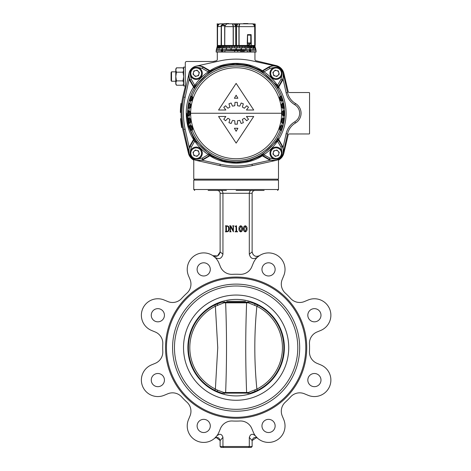<?xml version="1.0" encoding="UTF-8"?>
<svg xmlns="http://www.w3.org/2000/svg" width="471" height="471" viewBox="0 0 471 471"><rect width="100%" height="100%" fill="white"/><g stroke="black" fill="none" stroke-linecap="round" stroke-linejoin="round"><path stroke-width="0.71" d="M210.296 269.383A6.588 6.588 0 0 0 203.702 262.794A6.588 6.588 0 0 0 197.114 269.383A6.588 6.588 0 0 0 203.702 275.977A6.588 6.588 0 0 0 210.296 269.383M275.141 269.383A6.588 6.588 0 0 0 268.552 262.794A6.588 6.588 0 0 0 261.958 269.383A6.588 6.588 0 0 0 268.552 275.977A6.588 6.588 0 0 0 275.141 269.383M320.992 315.24A6.588 6.588 0 0 0 314.404 308.646A6.588 6.588 0 0 0 307.816 315.24A6.588 6.588 0 0 0 314.404 321.828A6.588 6.588 0 0 0 320.992 315.24M320.992 380.085A6.588 6.588 0 0 0 314.404 373.497A6.588 6.588 0 0 0 307.816 380.085A6.588 6.588 0 0 0 314.404 386.673A6.588 6.588 0 0 0 320.992 380.085M275.141 425.937A6.588 6.588 0 0 0 268.552 419.349A6.588 6.588 0 0 0 261.958 425.937A6.588 6.588 0 0 0 268.552 432.525A6.588 6.588 0 0 0 275.141 425.937M210.296 425.937A6.588 6.588 0 0 0 203.702 419.349A6.588 6.588 0 0 0 197.114 425.937A6.588 6.588 0 0 0 203.702 432.525A6.588 6.588 0 0 0 210.296 425.937M164.438 380.085A6.588 6.588 0 0 0 157.85 373.497A6.588 6.588 0 0 0 151.262 380.085A6.588 6.588 0 0 0 157.85 386.673A6.588 6.588 0 0 0 164.438 380.085M164.438 315.24A6.588 6.588 0 0 0 157.85 308.646A6.588 6.588 0 0 0 151.262 315.24A6.588 6.588 0 0 0 157.85 321.828A6.588 6.588 0 0 0 164.438 315.24M166.463 347.663A69.661 69.661 0 0 0 236.13 417.324A69.661 69.661 0 0 0 305.791 347.663A69.661 69.661 0 0 0 236.13 277.996A69.661 69.661 0 0 0 166.463 347.663M306.733 347.663A70.603 70.603 0 0 1 236.13 418.266A70.603 70.603 0 0 1 165.521 347.663A70.603 70.603 0 0 1 236.13 277.054A70.603 70.603 0 0 1 306.733 347.663M217.49 255.965L212.815 255.659L214.811 257.219C218.98 259.762 221.694 258.762 222.948 254.21L222.948 193.269C222.818 191.567 222.141 190.625 220.911 190.449L208.123 190.449M212.827 190.449L226.386 190.449M236.13 284.119C248.641 284.926 248.641 284.926 236.13 284.119C223.619 284.926 223.619 284.926 236.13 284.119M245.762 284.849L245.044 284.743M244.685 284.696L243.548 284.555M245.126 410.565L245.585 410.5M236.13 411.207C248.635 410.4 248.635 410.4 236.13 411.207C223.613 410.4 223.613 410.4 236.13 411.207M245.25 231.644L246.357 228.806L245.25 226.003L244.113 228.806L245.25 231.644M245.25 231.897C243.907 231.408 243.307 230.378 243.448 228.806C243.319 227.246 243.919 226.227 245.25 225.75C246.574 226.233 247.163 227.252 247.022 228.806C247.163 230.366 246.574 231.396 245.25 231.897M240.769 231.644L241.87 228.806L240.769 226.003L239.627 228.806L240.769 231.644M240.769 231.897C239.421 231.408 238.821 230.378 238.968 228.806C238.832 227.246 239.433 226.227 240.769 225.75C242.088 226.233 242.683 227.252 242.536 228.806C242.683 230.366 242.088 231.396 240.769 231.897M236.495 225.75L236.642 231.008L237.637 231.814L235.064 231.814L236.059 231.02L236.059 226.887L235.064 226.333L236.495 225.75M230.79 225.833L233.086 230.39L233.157 226.363L232.574 225.833L233.987 225.833L233.404 226.363L233.404 231.814L230.566 226.633L230.496 231.285L231.078 231.814L229.665 231.814L230.248 231.285L230.248 226.363L229.665 225.833L230.79 225.833M226.427 231.285L226.804 231.561C228.176 231.237 228.771 230.307 228.588 228.771C228.765 227.305 228.205 226.404 226.91 226.086L226.427 226.363L226.427 231.285M225.85 226.363L225.35 225.833L226.904 225.833C228.535 226.033 229.318 226.987 229.253 228.7C229.371 230.56 228.565 231.597 226.822 231.814L225.35 231.814L225.85 231.285L225.85 226.363M254.952 190.449C253.251 190.625 252.309 191.567 252.132 193.269L220.122 193.269C219.945 191.567 219.003 190.625 217.302 190.449M251.343 190.449C250.113 190.625 249.436 191.567 249.306 193.269L249.306 254.21C250.56 258.762 253.274 259.762 257.443 257.219L259.439 255.659C255.582 257.231 253.145 255.977 252.132 251.897L252.132 193.269M227.128 284.755L226.669 284.825M299.674 347.663A63.544 63.544 0 0 0 236.13 284.119A63.544 63.544 0 0 0 172.58 347.663A63.544 63.544 0 0 0 236.13 411.207A63.544 63.544 0 0 0 299.674 347.663M221.064 447.45L220.122 446.508L221.064 447.45L223.625 447.45L222.948 446.508L222.948 437.388L220.122 440.573L220.122 446.508L252.132 446.508L252.132 440.573L249.306 437.388L249.306 446.508L248.629 447.45L223.625 447.45L251.19 447.45L252.132 446.508L251.19 447.45L248.629 447.45M222.948 437.388C221.806 433.862 219.774 433.355 216.848 435.875L214.641 438.26L216.848 435.875M255.406 435.875L257.613 438.26L255.406 435.875C252.485 433.361 250.454 433.868 249.306 437.388M188.482 275.688L190.019 279.397A12.24 12.24 0 0 1 186.916 293.162A73.429 73.429 0 0 0 181.629 298.449A12.24 12.24 0 0 1 167.864 301.552L164.155 300.015A16.473 16.473 0 0 0 141.377 315.24A16.473 16.473 0 0 0 151.544 330.459L155.253 331.996A12.24 12.24 0 0 1 162.795 343.924A73.429 73.429 0 0 0 162.795 351.401A12.24 12.24 0 0 1 155.253 363.329L151.544 364.866A16.473 16.473 0 0 0 141.377 380.085A16.473 16.473 0 0 0 164.155 395.304L167.864 393.768A12.24 12.24 0 0 1 181.629 396.876A73.429 73.429 0 0 0 186.916 402.157A12.24 12.24 0 0 1 190.019 415.928L188.482 419.632A16.473 16.473 0 0 0 200.487 442.098A16.473 16.473 0 0 0 218.927 432.243L220.457 428.533A12.24 12.24 0 0 1 232.391 420.997A73.429 73.429 0 0 0 239.863 420.997A12.24 12.24 0 0 1 251.797 428.533L253.327 432.243A16.473 16.473 0 0 0 274.852 441.156A16.473 16.473 0 0 0 283.772 419.632L282.235 415.928A12.24 12.24 0 0 1 285.338 402.157A73.429 73.429 0 0 0 290.625 396.876A12.24 12.24 0 0 1 304.39 393.768L308.099 395.304A16.473 16.473 0 0 0 329.623 386.391A16.473 16.473 0 0 0 320.71 364.866L317.001 363.329A12.24 12.24 0 0 1 309.459 351.401A73.429 73.429 0 0 0 309.459 343.924A12.24 12.24 0 0 1 317.001 331.996L320.71 330.459A16.473 16.473 0 0 0 329.623 308.935A16.473 16.473 0 0 0 308.099 300.015L304.39 301.552A12.24 12.24 0 0 1 290.625 298.449A73.429 73.429 0 0 0 285.338 293.162A12.24 12.24 0 0 1 282.235 279.397L283.772 275.688A16.473 16.473 0 0 0 274.852 254.163A16.473 16.473 0 0 0 253.327 263.083L251.797 266.786A12.24 12.24 0 0 1 239.863 274.328A73.429 73.429 0 0 0 232.391 274.328A12.24 12.24 0 0 1 220.457 266.786L218.927 263.083A16.473 16.473 0 0 0 187.228 269.383A16.473 16.473 0 0 0 188.482 275.688M245.868 190.449L254.717 190.449M264.131 190.449L236.13 190.449M216.566 258.308L215.942 258.02M217.531 255.941L220.122 251.897L220.122 193.269M212.815 255.659C216.707 257.231 219.145 255.977 220.122 251.897L222.948 254.21M257.113 256.436L255.894 256.348M252.992 254.446L252.132 251.897L249.306 254.21M214.641 438.26C217.425 436.752 219.25 437.524 220.122 440.573L216.242 437.482M257.513 438.171L256.848 437.747M256.442 437.588L252.132 440.568C253.004 437.524 254.829 436.752 257.613 438.26M226.492 410.471L227.21 410.577M227.57 410.63L228.706 410.771M252.262 393.132A48.248 48.248 0 0 1 219.992 393.132L252.262 393.132A48.248 48.248 0 0 0 252.262 302.194A48.248 48.248 0 0 0 219.992 302.194L252.262 302.194M174.464 347.663A61.66 61.66 0 0 0 236.13 409.323A61.66 61.66 0 0 0 297.79 347.663A61.66 61.66 0 0 0 236.13 285.997A61.66 61.66 0 0 0 174.464 347.663M288.735 347.663A52.605 52.605 0 0 0 236.13 295.052A52.605 52.605 0 0 0 183.519 347.663A52.605 52.605 0 0 0 236.13 400.268A52.605 52.605 0 0 0 288.735 347.663M219.992 302.194A48.248 48.248 0 0 0 219.992 393.132M246.504 393.132A1.507 1.16 -90 0 0 246.61 392.49L248.311 392.514L248.076 393.591L248.311 392.514L256.878 389.081A46.329 46.329 0 0 0 256.878 306.244L248.311 302.812L246.61 302.829A1.507 1.16 -90 0 0 246.504 302.194M255.983 304.278L257.502 305.002A47.712 47.712 0 0 1 255.07 391.454L254.752 390.153M250.59 302.194L255.376 304.001M223.943 302.812L225.644 302.829L223.943 302.812L224.178 301.734L223.943 302.812L215.377 306.244A46.329 46.329 0 0 0 215.377 389.081L217.502 390.153L217.184 391.454L216.878 391.319M216.271 391.048L214.752 390.324A47.712 47.712 0 0 1 214.752 305.002L221.664 302.194M224.178 393.591L223.943 392.514L246.61 392.49C245.438 360.998 245.438 334.316 246.61 302.829L225.644 302.829C226.816 334.328 226.816 361.01 225.644 392.49A1.507 1.16 -90 0 0 225.75 393.132M217.502 390.153L223.943 392.514M221.664 393.132L217.184 391.454A47.712 47.712 0 0 1 214.752 390.324L215.377 389.081L217.743 347.663L215.377 306.244L214.752 305.002M217.502 305.173L217.184 303.872A47.712 47.712 0 0 1 220.163 302.694M254.752 305.173L255.07 303.872A47.712 47.712 0 0 1 257.502 305.002L256.878 306.244C254.128 333.827 254.128 361.44 256.878 389.081L257.502 390.324L250.59 393.132M226.798 301.328L245.456 301.328M248.311 302.812L248.076 301.734M255.07 391.454A47.712 47.712 0 0 1 252.091 392.626M185.291 67.123L183.69 67.123L183.69 76.537L183.019 80.888L176.454 80.888L175.783 83.061L176.454 85.233L175.783 84.068L175.783 69.007L176.454 67.842L175.783 70.014L176.454 72.187L183.019 72.187L183.69 70.002L183.019 67.842L176.454 67.842L175.783 70.014M175.966 68.919L176.454 67.842L175.966 68.919M176.454 80.888L175.783 76.537L176.454 72.187M185.291 85.952L183.69 85.952L183.69 76.537L183.019 72.187M183.019 80.888L183.69 83.061L183.019 85.233L176.454 85.233L175.783 84.068M175.966 84.162L175.783 83.061L175.966 84.162M275.335 76.049A2.832 2.832 0 0 0 278.803 72.581A2.832 2.832 0 0 0 274.063 71.309A2.832 2.832 0 0 0 275.335 76.049M271.738 68.984A6.117 6.117 0 0 1 280.392 68.984A6.117 6.117 0 0 1 280.392 77.638A6.117 6.117 0 0 1 271.738 77.638A6.117 6.117 0 0 1 271.738 68.984M278.379 70.997L279.226 74.159L276.913 76.473L273.751 75.625L272.909 72.463L275.223 70.15L278.379 70.997M195.453 155.93A2.832 2.832 0 0 0 198.921 152.457A2.832 2.832 0 0 0 194.182 151.191A2.832 2.832 0 0 0 195.453 155.93M191.862 148.865A6.117 6.117 0 0 1 200.516 148.865A6.117 6.117 0 0 1 200.516 157.52A6.117 6.117 0 0 1 191.862 157.52A6.117 6.117 0 0 1 191.862 148.865M198.503 150.879L199.345 154.041L197.031 156.354L193.875 155.507L193.028 152.345L195.341 150.031L198.503 150.879M263.301 70.656L269.365 67.159A9.414 9.414 0 0 1 282.223 80.017L278.025 87.282L277.984 88.789L277.325 86.234L278.043 87.259L277.984 88.789A48.478 48.478 0 0 0 260.593 71.398L262.117 71.339L260.593 71.398L263.148 72.051L262.1 71.351L263.301 70.656L264.007 71.88L263.148 72.051M262.1 155.153L263.148 154.453L260.593 155.106A48.478 48.478 0 0 0 277.984 137.715L278.043 139.245L277.325 140.27L277.984 137.715L278.025 139.222L282.223 146.487A9.414 9.414 0 0 1 269.365 159.351L262.1 155.153L260.669 155.153A48.56 48.56 0 0 1 211.585 155.153L210.154 155.153L211.662 155.106L210.137 155.165L209.713 155.412L209.948 155.819C224.679 165.586 247.575 165.586 262.306 155.819L261.776 155.389M283.442 76.225L283.265 73.288L287.498 92.516A16.944 16.944 0 0 0 295.488 103.502A11.298 11.298 0 0 1 295.488 123.002A16.944 16.944 0 0 0 287.498 133.988L283.265 153.216L283.13 147.246L278.691 139.434L278.284 139.669L278.043 139.245L278.267 138.898L278.691 139.434C283.577 131.391 286.044 122.66 286.103 113.252C286.044 103.844 283.577 95.113 278.691 87.07L278.031 88.707A48.56 48.56 0 0 1 278.031 137.797L278.267 138.898M188.165 115.766L188.165 110.738L189.236 110.797L189.978 111.574A46.182 46.182 0 0 0 189.978 114.93L189.236 115.707L188.165 115.766L188.382 110.75L189.101 111.533L189.101 114.977L188.382 115.754M190.637 113.252A45.487 45.487 0 0 1 236.13 67.765A45.487 45.487 0 0 1 281.617 113.252A45.487 45.487 0 0 1 236.13 158.739A45.487 45.487 0 0 1 190.637 113.252L281.617 113.252M282.306 113.252A46.182 46.182 0 0 0 282.276 111.574L283.018 110.797L284.09 110.738L283.153 111.533L283.153 114.977L284.09 115.766L283.018 115.707L282.276 114.93A46.182 46.182 0 0 0 282.306 113.252M283.047 103.279L283.883 108.236L282.824 108.342L281.97 107.688A46.182 46.182 0 0 0 281.446 104.379L282.058 103.49L283.047 103.279L282.253 104.209L282.824 107.6L283.677 108.253M281.705 101.041L280.539 100.588A46.182 46.182 0 0 0 279.503 97.397L279.962 96.425L280.781 96.113L280.145 97.15L281.269 100.388L282.429 100.847L281.705 101.041A47.188 47.188 0 0 1 282.282 103.443M189.825 100.847L191.473 96.113L192.292 96.425L192.751 97.397A46.182 46.182 0 0 0 191.715 100.588L190.773 101.1L189.825 100.847L190.985 100.388L192.109 97.15L191.526 96.131L189.96 100.882M189.972 103.443L190.808 104.379A46.182 46.182 0 0 0 190.284 107.688L189.43 108.342L188.371 108.236L189.207 103.279L189.972 103.443A47.188 47.188 0 0 1 190.549 101.041M188.824 152.221L183.755 129.437A75.313 75.313 0 0 1 183.755 97.067L188.836 74.183M188.83 74.247L188.771 75.307A9.414 9.414 0 0 1 202.889 67.159L203.125 66.747L199.103 65.469L219.939 60.883A75.313 75.313 0 0 1 252.315 60.883L276.094 66.117M188.989 153.216L189.124 147.246L189.554 147.435L188.971 149.248M188.965 149.283L188.818 150.214M188.818 150.249L188.771 151.197A9.414 9.414 0 0 1 190.031 146.487L194.229 139.222L194.27 137.715L194.929 140.27L194.211 139.245L194.27 137.715A48.478 48.478 0 0 0 211.662 155.106L209.106 154.453L210.154 155.153L208.953 155.848L208.247 154.623L209.106 154.453M235.094 128.265L234.399 128.265L234.746 128.871M235.524 130.22L236.142 131.285L236.76 130.22M237.537 128.871L237.884 128.265L234.399 128.265L236.142 131.285L237.884 128.265M236.654 98.233L237.884 98.233L237.537 97.632M236.76 96.284L236.142 95.213L234.399 98.233L235.094 98.233M234.746 97.632L234.399 98.233L237.884 98.233L236.142 95.213M232.491 120.364L234.776 120.77L234.982 124.179L237.302 124.179L237.508 120.77L239.792 120.364L241.158 123.496L243.336 122.707L242.365 119.428L244.372 118.268L246.722 120.747L248.5 119.257L246.445 116.484L253.722 116.484L236.142 143.113L218.562 116.484L225.839 116.484L223.784 119.257L225.562 120.747L227.911 118.268L229.919 119.428L228.947 122.707L231.126 123.496L232.221 120.994M242.365 107.07L243.336 103.797L241.158 103.002L239.792 106.134L237.508 105.734L237.302 102.325L234.982 102.325L234.776 105.734L232.491 106.134L231.126 103.002L228.947 103.797L229.919 107.07L227.911 108.23L225.562 105.751L223.784 107.241L225.839 110.02L218.562 110.02L236.142 83.385L253.722 110.02L246.445 110.02L248.5 107.241L246.722 105.751L244.372 108.23L242.365 107.07M246.857 117.038L246.445 116.484L247.905 116.484M251.255 116.484L253.722 116.484L236.142 143.113L218.562 116.484M224.379 116.484L225.839 116.484L225.426 117.038M224.514 118.268L223.784 119.257M227.44 118.763L227.911 118.268M229.3 121.524L228.947 122.707M231.126 123.496L231.62 122.366M234.905 122.949L234.982 124.179M237.302 124.179L237.378 122.949M237.466 121.447L237.508 120.77M239.792 120.364L240.063 120.994M242.559 120.081L242.365 119.428M244.372 118.268L244.843 118.763M245.874 119.852L246.722 120.747M227.911 108.23L227.44 107.735M223.784 107.241L224.514 108.236M225.839 110.02L224.379 110.02M221.029 110.02L218.562 110.02L236.142 83.385L253.722 110.02L251.255 110.02M247.905 110.02L246.445 110.02L246.857 109.46M246.722 105.751L245.874 106.646M244.843 107.735L244.372 108.23M242.983 104.98L243.336 103.797M240.063 105.51L239.792 106.134M237.508 105.734L237.466 105.051M234.982 102.325L234.905 103.555M231.62 104.132L231.126 103.002M228.947 103.797L229.3 104.98M283.672 118.25L283.047 123.225L282.058 123.013L281.446 122.13A46.182 46.182 0 0 0 281.97 118.816L282.824 118.162L283.883 118.274L282.824 118.904L282.253 122.301L282.888 123.19M282.294 125.622L281.269 126.116L280.145 129.354L280.728 130.373L282.429 125.657L280.781 130.396L279.962 130.078L279.503 129.107A46.182 46.182 0 0 0 280.539 125.922L281.481 125.404L282.429 125.657M191.526 130.373L192.109 129.354L190.985 126.116L189.825 125.657L190.773 125.404L191.715 125.922A46.182 46.182 0 0 0 192.751 129.107L192.292 130.078L191.473 130.396L189.96 125.622M189.366 123.19L190.001 122.301L189.43 118.904L188.577 118.25L189.207 123.225L188.371 118.274L189.43 118.162L190.284 118.816A46.182 46.182 0 0 0 190.808 122.13L190.196 123.013L189.207 123.225M189.366 103.314L190.001 104.209L189.43 107.6L188.583 108.253M280.728 96.131L282.294 100.882M282.888 103.314L283.672 108.253M283.872 110.75L283.872 115.754M283.883 118.274L283.047 123.225M191.473 130.396L189.825 125.657M262.541 155.412L262.306 155.819L269.129 159.757L269.365 159.351L263.301 155.848L264.007 154.623C269.371 150.997 273.869 146.499 277.501 141.135L277.325 140.27M210.478 155.389L203.125 159.757L202.889 159.351L208.953 155.848M194.211 139.245L194.223 137.797A48.56 48.56 0 0 1 194.223 88.707L194.211 87.259L194.27 88.789A48.478 48.478 0 0 1 211.662 71.398L210.137 71.339L211.662 71.398L209.106 72.051L210.154 71.351L202.889 67.159L202.183 68.377L208.247 71.88L208.953 70.656M193.97 139.669L193.563 139.434L193.987 138.898M193.987 87.606L193.563 87.07L193.97 86.835L194.229 87.282L194.27 88.789L194.929 86.234L194.229 87.282L193.528 86.075L194.753 85.369L194.929 86.234M188.371 108.236L189.207 103.279M280.781 96.113L282.429 100.847M284.09 110.738L284.09 115.766M278.043 87.259L278.267 87.606M278.284 86.835L278.691 87.07L282.629 80.253L280.999 79.311L277.501 85.369L278.726 86.075M263.148 154.453L270.071 158.126L269.365 159.351M278.726 140.429L277.501 141.135L280.999 147.193L282.041 151.874M194.929 140.27L194.753 141.135L193.528 140.429M188.989 73.288L189.124 79.258L189.554 79.069L188.771 75.289A9.414 9.414 0 0 0 190.031 80.017L193.528 86.075M209.106 72.051L208.247 71.88C202.883 75.507 198.385 80.005 194.753 85.369L191.255 79.311L190.213 74.63M210.478 71.115L211.585 71.351A48.56 48.56 0 0 1 260.669 71.351L262.117 71.339L262.541 71.092L262.306 70.685C247.575 60.918 224.679 60.918 209.948 70.685L210.478 71.115L210.137 71.339M209.713 71.092L209.948 70.685L203.125 66.747M261.776 71.115L269.129 66.747L270.071 68.377L274.752 67.335M277.325 86.234L277.501 85.369C273.869 80.005 269.371 75.507 264.007 71.88L270.071 68.377M283.448 150.373L282.7 147.435L283.13 147.246L286.115 133.687C287.357 128.518 290.242 124.55 294.775 121.783C297.907 119.799 299.538 116.955 299.674 113.252C299.538 109.549 297.907 106.705 294.775 104.721C290.242 101.954 287.357 97.986 286.115 92.822L287.498 92.516M283.265 153.216L283.454 151.95M283.465 151.809L283.471 150.732M272.733 160.517L270.313 159.828L270.124 160.258L252.009 164.244C241.423 166.54 230.831 166.54 220.245 164.244L202.13 160.258L203.125 159.757M273.227 160.57L276.094 160.387L270.124 160.258L269.129 159.757M276.094 160.387L252.315 165.621A75.313 75.313 0 0 1 219.939 165.621L196.16 160.387L202.13 160.258L201.941 159.828L200.41 160.34M190.213 151.874L191.255 147.193L194.753 141.135C198.385 146.499 202.883 150.997 208.247 154.623L202.183 158.126L202.889 159.351A9.414 9.414 0 0 1 188.771 151.197L188.824 152.204M196.16 160.387L200.069 160.417M196.16 66.117L199.103 65.469M283.389 76.643L282.7 79.069L283.13 79.258L286.115 92.822M283.265 73.288L283.13 79.258L282.629 80.253M171.526 71.833L171.079 72.611L171.079 80.464L171.526 81.248L175.783 81.248L171.526 81.248L171.526 71.833L175.783 71.833M194.235 179.151A0.471 0.471 0 0 1 193.764 178.68L193.764 160.894A1.413 1.413 0 0 0 193.092 159.687A10.356 10.356 0 0 1 188.453 153.275L183.131 130.926A76.255 76.255 0 0 1 183.131 95.584L185.291 86.511L185.291 62.89A1.413 1.413 0 0 1 186.704 61.477L213.322 61.477L216.213 60.788A1.413 1.413 0 0 0 217.302 59.417L217.302 52.534A0.471 0.471 0 0 1 217.767 52.063L254.487 52.063A0.471 0.471 0 0 1 254.952 52.534L254.952 59.417A1.413 1.413 0 0 0 256.041 60.788L276.147 65.581A10.356 10.356 0 0 1 283.825 73.264L288.146 91.456A1.413 1.413 0 0 0 289.518 92.54L309.088 92.54A0.471 0.471 0 0 1 309.559 93.011L309.559 133.493A0.471 0.471 0 0 1 309.088 133.964L289.518 133.964A1.413 1.413 0 0 0 288.146 135.047L283.825 153.24A10.356 10.356 0 0 1 279.162 159.675A1.413 1.413 0 0 0 278.491 160.882L278.491 178.68A0.471 0.471 0 0 1 278.02 179.151L194.235 179.151M180.546 118.745L181.241 118.615L182.159 126.193M182.312 127.04L181.729 123.367M180.982 123.119L181.712 123.249L181.253 118.733M181.718 123.278L181.782 123.761M181.406 120.547L181.518 121.636M181.653 103.708L180.97 103.49L181.671 103.585L181.147 109.513M181.082 111.162L181.076 111.48M181.559 104.509L181.523 104.827M181.506 104.992L181.417 105.851M181.423 105.739L181.376 106.293M181.235 107.977L180.528 107.959L180.352 112.457L181.058 112.463M181.111 110.385L181.158 109.278M181.064 112.198L181.211 108.336M181.523 104.792L181.453 105.48M181.506 104.986L181.47 105.304M180.929 103.844L180.882 104.221M180.44 109.466L180.422 109.914M180.434 109.666L180.458 109.166M180.434 109.684L180.417 110.079M180.387 110.785L180.364 111.674M180.97 103.49L180.528 107.959M180.405 110.367L180.381 111.127M180.746 105.463L180.699 105.916M181.447 105.551L181.376 106.269M180.758 121.165L180.693 120.529M181.317 125.41L181.264 125.086M181.694 127.576L182.389 127.441L181.694 127.576L181.023 123.426M181.529 126.675L181.606 127.099M181.094 123.914L181.135 124.238M180.54 118.663L180.988 123.137M181.641 122.69L181.712 123.249M273.333 152.457A2.832 2.832 0 0 0 276.801 155.93A2.832 2.832 0 0 0 278.073 151.191A2.832 2.832 0 0 0 273.333 152.457M280.392 148.865A6.117 6.117 0 0 1 280.392 157.52A6.117 6.117 0 0 1 271.738 157.52A6.117 6.117 0 0 1 271.738 148.865A6.117 6.117 0 0 1 280.392 148.865M278.379 155.507L275.223 156.354L272.909 154.041L273.751 150.879L276.913 150.031L279.226 152.345L278.379 155.507M221.47 45.457A0.471 0.336 -90 0 0 221.547 45.469L224.679 45.469L224.679 26.641L233.169 26.641C233.11 24.875 232.857 23.933 232.397 23.821L226.987 23.821L224.832 25.852L224.755 45.469L233.169 45.469L233.169 26.641L233.169 45.469M221.682 45.469L221.123 45.469L221.223 25.752A0.942 0.665 -90 0 1 221.653 24.975L224.314 23.609A0.942 0.665 -90 0 1 224.543 23.55L228.541 23.55A0.942 0.665 -90 0 1 229.006 23.821L231.65 23.821M227.899 23.821L228.311 23.609A0.942 0.665 -90 0 1 228.541 23.55M251.043 50.797L250.601 51.469L250.195 50.945L250.607 51.286L250.913 50.797L250.325 50.438L250.331 49.52L250.89 49.526L250.466 50.197L251.043 50.797L256.089 50.797L255.47 48.06M250.148 51.015L250.607 51.286L250.913 50.797L250.072 50.797L249.771 51.421L249.771 50.968L249.106 50.98L249.748 49.473L250.072 50.797M254.487 52.063L256.089 52.063L256.089 50.797M255.429 48.06L254.905 45.94M255.27 48.06L254.864 45.94M255.188 48.06L254.711 45.94M255.223 49.237L254.628 45.94M255.105 49.237L254.375 45.94M254.434 48.06L253.898 45.94L254.252 45.94M254.269 48.06L253.898 45.94M253.804 48.06L253.292 45.94L253.739 45.94M253.604 48.06L253.292 45.94M253.316 49.237L252.55 45.94L253.092 45.94M253.08 49.237L252.55 45.94M222.936 49.579L222.424 49.691L222.288 50.197L222.86 50.797L222.377 51.469L221.965 50.945L222.383 51.286L222.718 50.797L222.112 50.438L222.353 49.52L235.894 49.579L235.894 50.179L236.36 50.179L236.36 45.94L237.531 45.94L237.584 48.06L238.049 48.06L238.002 45.94L239.162 45.94L239.262 48.06L239.727 48.06L239.627 45.94L240.775 45.94L240.999 49.237L241.458 49.237L241.229 45.94L242.347 45.94L242.541 48.06L242.983 48.06L242.789 45.94L243.872 45.94L244.108 48.06L244.537 48.06L244.296 45.94L245.338 45.94L245.78 49.237L246.186 49.237L245.744 45.94L246.733 45.94L247.057 48.06L247.446 48.06L247.116 45.94L248.046 45.94L248.411 48.06L248.776 48.06L248.411 45.94L249.271 45.94L249.895 49.237L250.231 49.237L249.606 45.94L250.395 45.94L250.831 48.06L251.137 48.06L250.702 45.94L251.414 45.94L251.879 48.06L251.685 45.94L252.315 45.94M236.36 50.179L243.666 50.179L247.334 50.797A4.704 2.643 -90 0 0 247.334 50.65L237.714 50.65L237.714 52.063M224.92 52.063L224.92 50.58L237.449 50.179L237.714 50.65L224.92 50.65A4.704 2.643 90 0 0 224.92 50.797L222.86 50.797M222.86 50.839L222.406 50.338M221.8 49.579L221.688 51.421L221.558 50.968L220.958 50.98L221.794 49.473L222.33 49.579M222.377 51.469L222.112 51.003M222.1 50.945L222.506 51.333L222.913 50.856L222.589 50.409M221.034 50.797L216.165 50.797L216.165 52.063L217.767 52.063M235.894 49.579L235.894 45.94L236.36 45.94M216.165 50.797L217.302 45.94L216.784 48.06L217.39 45.94L216.984 48.06L217.879 45.94L217.031 49.237L218.002 45.94L218.356 45.94L217.82 48.06L218.515 45.94L218.962 45.94L218.45 48.06L219.162 45.94L219.704 45.94L218.938 49.237L219.939 45.94L220.569 45.94L220.104 48.06L220.84 45.94L221.553 45.94L221.117 48.06L221.859 45.94L222.648 45.94L222.024 49.237L222.359 49.237L222.983 45.94L223.843 45.94L223.478 48.06L223.843 48.06L224.208 45.94L225.138 45.94L224.808 48.06L225.197 48.06L225.521 45.94L226.51 45.94L226.068 49.237L226.474 49.237L226.916 45.94L227.958 45.94L227.717 48.06L228.147 48.06L228.382 45.94L229.465 45.94L229.271 48.06L229.713 48.06L229.907 45.94L231.025 45.94L230.796 49.237L231.255 49.237L231.479 45.94L232.627 45.94L232.527 48.06L232.992 48.06L233.092 45.94L234.252 45.94L234.205 48.06L234.67 48.06L234.723 45.94L235.894 45.94M234.67 48.06L234.228 48.06L234.252 45.94L234.723 45.94M237.531 45.94L238.002 45.94M239.162 45.94L239.627 45.94M240.775 45.94L241.229 45.94M242.347 45.94L242.789 45.94M243.872 45.94L244.296 45.94M245.338 45.94L245.744 45.94M246.733 45.94L247.116 45.94M248.046 45.94L248.411 45.94M249.271 45.94L249.606 45.94M250.395 45.94L250.702 45.94M220.375 48.06L220.569 45.94M221.423 48.06L221.553 45.94M222.359 49.237L222.648 45.94M223.843 48.06L223.843 45.94M225.197 48.06L225.138 45.94M226.474 49.237L226.51 45.94M228.147 48.06L227.84 48.06L227.958 45.94M228.082 45.94L228.382 45.94M229.713 48.06L229.371 48.06L229.465 45.94M229.565 45.94L229.907 45.94M231.255 49.237L230.872 49.237L231.025 45.94M231.102 45.94L231.479 45.94M232.992 48.06L232.58 48.06L232.627 45.94M232.674 45.94L233.092 45.94M240.44 52.063L240.44 51.592L244.337 51.592L244.337 52.063M237.449 50.179L243.666 50.179M237.584 48.06L238.026 48.06L237.979 45.94M239.262 48.06L239.674 48.06L239.58 45.94M240.999 49.237L241.382 49.237L241.152 45.94M242.541 48.06L242.883 48.06L242.689 45.94M244.108 48.06L244.414 48.06L244.172 45.94M245.78 49.237L245.597 45.94M247.057 48.06L246.951 45.94M248.411 48.06L248.223 45.94M249.895 49.237L249.4 45.94M250.831 48.06L250.478 45.94M251.879 48.06L251.443 45.94M221.729 50.038L221.182 50.786L221.776 50.815M221.764 50.862L221.605 49.991M221.182 50.786L221.558 50.78M222.653 49.696L222.353 49.52M222.742 50.273L222.288 50.197M222.465 51.504L222.153 51.015M222.288 51.015L222.506 51.333L222.288 51.015M222.913 50.856L222.683 50.444M249.701 50.862L250.072 50.78M247.334 52.063L247.334 50.797L249.565 50.862L249.724 49.991L249.365 50.786L249.771 50.78M250.337 49.638L250.89 49.526M250.855 50.862L250.513 51.504M250.484 51.333L250.713 50.856L250.484 51.333M240.44 51.592L242.712 51.592L242.712 52.063M254.087 24.633L253.062 24.009L254.952 26.641L254.799 25.734M252.014 23.821L255.205 24.009L255.205 45.469L254.994 24.009L251.19 23.821M254.994 45.469L254.746 26.641C254.505 24.857 253.492 23.915 251.714 23.821L251.985 23.821M254.952 45.469L254.746 26.641M254.617 25.322L254.375 24.957M252.915 24.045L253.804 24.586M254.746 45.469L254.723 26.641C254.493 24.875 253.486 23.933 251.691 23.821L251.331 23.821M244.037 23.821L246.262 23.821M238.868 23.821L239.863 23.821C239.403 23.927 239.144 24.869 239.085 26.641L239.085 45.469L235.735 45.469L235.735 24.009L234.458 24.009L235.706 26.641L233.316 26.641C233.251 24.857 232.98 23.915 232.503 23.821L232.391 23.821M234.458 24.009L233.133 23.821M235.735 45.469L235.706 26.641M236.548 45.469L236.548 26.641L237.796 24.009L236.519 24.009L236.519 45.469M240.604 23.821L239.751 23.821C239.274 23.909 239.009 24.851 238.938 26.641L236.548 26.641M238.938 45.469L238.938 26.641M235.706 45.469L233.28 45.469L233.28 26.641C233.251 24.939 232.957 23.997 232.397 23.821M233.316 45.469L233.316 26.641M233.975 23.821L237.796 24.009M236.73 23.821L238.279 23.821M239.957 23.821L243.283 23.821M235.889 23.821L232.503 23.821M221.123 45.469L217.531 45.469L217.531 26.641L217.508 45.469L217.508 26.641C217.755 24.851 218.768 23.909 220.54 23.821L223.902 23.821L222.989 23.821L221.052 25.84M217.508 45.469L217.302 26.641L219.192 24.009L218.479 24.374M218.167 24.633L217.879 24.957M217.637 25.322L217.455 25.734M220.24 23.821L219.439 23.927M217.302 45.469L217.237 23.821M248.352 23.821L247.94 23.609A0.942 0.665 90 0 0 247.246 23.821M243.943 23.609A0.942 0.665 90 0 0 243.248 23.821M249.695 34.648L249.695 35.113M248.029 34.648L248.029 35.113M238.974 45.469L238.974 26.641L239.763 23.915M239.085 45.469L254.723 45.469L254.723 26.641C254.487 24.851 253.48 23.909 251.691 23.821L239.857 23.821C239.38 23.697 239.085 24.639 238.974 26.641L254.723 26.641M222.989 23.821L220.563 23.821C218.774 23.927 217.761 24.869 217.531 26.641L221.417 26.37L221.47 45.469L221.346 25.752M232.951 23.821L239.768 23.821M247.293 45.469L247.499 34.648L247.246 43.067M251.284 45.469L251.131 34.648L247.499 34.648M231.714 23.821L229.471 23.821M243.978 23.821L239.863 23.821M224.732 26.641L225.061 25.752M221.417 26.37L221.452 25.799M250.837 43.067L250.849 34.648L250.908 43.067M251.284 42.938L251.031 43.067A0.942 0.665 90 0 1 250.601 43.844L247.94 45.216A0.942 0.665 90 0 1 247.711 45.269L247.293 45.269M249.106 34.648L249.106 35.113M250.042 34.648L250.042 35.113M250.372 34.648L250.372 35.113L247.711 35.113L247.575 34.648L247.575 42.943L250.837 42.955M250.784 43.044L250.784 34.648A0.471 0.336 90 0 0 250.707 34.648M193.451 72.581A2.832 2.832 0 0 0 196.919 76.049A2.832 2.832 0 0 0 198.191 71.309A2.832 2.832 0 0 0 193.451 72.581M200.516 68.984A6.117 6.117 0 0 1 200.516 77.638A6.117 6.117 0 0 1 191.862 77.638A6.117 6.117 0 0 1 191.862 68.984A6.117 6.117 0 0 1 200.516 68.984M198.503 75.625L195.341 76.473L193.028 74.159L193.875 70.997L197.031 70.15L199.345 72.463L198.503 75.625M194.706 190.449L193.764 189.507L278.491 189.507L278.491 180.093L193.764 180.093L194.706 179.151M225.644 302.829A1.507 1.16 -90 0 1 225.75 302.194M279.862 77.109A5.364 5.364 0 0 0 279.862 69.52A5.364 5.364 0 0 0 272.273 69.52A5.364 5.364 0 0 0 272.273 77.109A5.364 5.364 0 0 0 279.862 77.109M199.981 156.984A5.364 5.364 0 0 0 199.981 149.401A5.364 5.364 0 0 0 192.392 149.401A5.364 5.364 0 0 0 192.392 156.984A5.364 5.364 0 0 0 199.981 156.984M194.129 87.111L210.26 71.08L222.018 65.84L235.235 63.791L248.547 65.363L260.557 70.238L277.384 85.952M282.041 74.63L280.999 79.311M274.752 159.169L270.071 158.126M295.488 123.002L294.775 121.783M283.059 108.318A47.188 47.188 0 0 1 283.254 110.785M192.074 96.343A47.188 47.188 0 0 1 280.18 96.343M189.001 110.785A47.188 47.188 0 0 1 189.195 108.318M282.276 111.574L283.153 111.533M282.276 114.93L283.153 114.977M281.446 122.13L282.253 122.301M279.503 129.107L280.145 129.354M191.715 125.922L190.985 126.116M190.284 118.816L189.43 118.904M189.978 111.574L189.101 111.533M190.808 104.379L190.001 104.209M192.751 97.397L192.109 97.15M280.539 100.588L281.269 100.388M281.97 107.688L282.824 107.6M190.284 107.688L189.43 107.6M189.978 114.93L189.101 114.977M190.808 122.13L190.001 122.301M192.751 129.107L192.109 129.354M280.539 125.922L281.269 126.116M281.97 118.816L282.824 118.904M281.446 104.379L282.253 104.209M279.503 97.397L280.145 97.15M191.715 100.588L190.985 100.388M189.195 118.186A47.188 47.188 0 0 1 189.001 115.725M190.549 125.463A47.188 47.188 0 0 1 189.972 123.061M280.18 130.161A47.188 47.188 0 0 1 192.074 130.161M282.282 123.061A47.188 47.188 0 0 1 281.705 125.463M283.254 115.725A47.188 47.188 0 0 1 283.059 118.186M191.255 79.311L189.625 80.253L193.563 87.07C183.796 101.801 183.796 124.703 193.563 139.434L189.625 146.251L191.255 147.193M280.999 147.193L282.629 146.251M189.625 146.251L189.124 147.246L185.138 129.136C182.836 118.545 182.836 107.959 185.138 97.367L189.124 79.258L189.625 80.253M202.183 158.126L197.502 159.169M197.502 67.335L202.183 68.377M295.488 103.502L294.775 104.721M287.498 133.988L286.115 133.687M252.315 165.621L252.009 164.244M219.939 165.621L220.245 164.244M183.755 129.437L185.138 129.136M183.755 97.067L185.138 97.367M273.151 65.469L269.129 66.747M277.384 140.552L260.922 156.06L249.183 160.97L236.13 162.725L223.071 160.97L211.332 156.06L194.87 140.552M194.129 139.392L188.182 125.433L186.657 113.252M272.273 156.984A5.364 5.364 0 0 0 279.862 156.984A5.364 5.364 0 0 0 279.862 149.401A5.364 5.364 0 0 0 272.273 149.401A5.364 5.364 0 0 0 272.273 156.984M221.447 25.864L224.761 25.864M221.653 24.975L225.35 24.975M224.314 23.609L228.311 23.609M250.896 49.579L255.93 49.579M249.795 49.579L250.337 49.579M236.36 49.579L249.712 49.579M222.718 50.797L221.847 50.797M216.324 49.579L221.723 49.579M234.805 50.179L234.54 52.063M219.192 24.009L217.261 24.009L217.261 45.469M217.367 23.821L217.049 24.009M232.491 23.915L233.275 26.641M217.531 26.641L217.531 26.641C217.749 24.751 218.756 23.815 220.563 23.821M221.405 26.641L221.405 45.469M249.642 35.113L249.642 34.648M249.571 34.648L249.571 35.113M249.306 35.113L249.306 34.648M247.911 34.648L247.911 35.113M247.976 35.113L247.976 34.648M250.601 43.844L247.293 43.844M247.94 45.216L247.293 45.216M192.392 77.109A5.364 5.364 0 0 0 199.981 77.109A5.364 5.364 0 0 0 199.981 69.52A5.364 5.364 0 0 0 192.392 69.52A5.364 5.364 0 0 0 192.392 77.109M193.764 189.507L193.764 180.093M278.491 180.093L277.549 179.151M278.491 189.507L277.549 190.449M183.69 69.007L183.019 67.842M183.69 84.068L183.019 85.233M175.783 69.007L176.454 67.842M227.605 45.94L227.605 45.469M244.649 45.94L244.649 45.469M247.711 23.55L243.713 23.55M224.679 26.641L224.767 25.834"/></g></svg>

